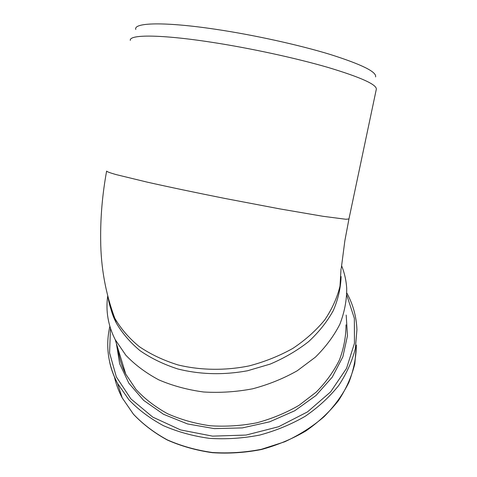 <?xml version="1.0" encoding="UTF-8"?>
<svg xmlns="http://www.w3.org/2000/svg" width="477" height="477" viewBox="0 0 477 477"><rect width="100%" height="100%" fill="white"/><g stroke="black" fill="none" stroke-linecap="round" stroke-linejoin="round"><path stroke-width="0.72" d="M376.281 89.42L376.347 89.11C376.544 84.417 360.445 77.196 328.063 67.448C296.05 58.128 250.514 48.231 211.788 42.286C160.54 34.35 129.1 34.427 130.293 40.39M135.766 29.449C133.327 22.592 164.303 21.578 215.628 29.282C254.014 34.988 299.097 44.939 330.299 54.479C361.822 64.484 376.913 71.967 375.566 76.934M109.615 303.151C110.765 309.859 112.936 316.382 116.138 322.714C122.04 332.97 130 342.283 140.011 350.661C151.102 358.31 163.7 364.41 177.814 368.965C200.221 374.57 223.451 375.166 247.509 370.766L270.191 364.094C284.519 358 297.362 350.482 308.72 341.532C319 331.944 327.198 321.611 333.316 310.527C338.145 299.228 340.739 287.911 341.103 276.559M107.689 296.128C105.602 311.04 108.106 325.541 115.201 339.624L125.803 355.198C134.913 364.774 145.926 373.002 158.841 379.877C172.662 385.798 187.592 389.834 203.619 391.993C219.986 392.97 236.342 391.903 252.685 388.791C268.682 384.54 283.541 378.523 297.266 370.742L315.38 357.172C325.737 346.946 333.894 335.975 339.851 324.259C344.46 312.346 346.749 300.45 346.713 288.573C346.242 280.613 344.531 272.981 341.58 265.677M112.954 313.353L113.341 316.501M341.019 268.825L340.012 286.027C337.215 297.66 332.117 308.959 324.73 319.924C316.066 330.489 305.465 339.97 292.92 348.353C279.444 355.914 264.848 361.763 249.131 365.901C225.138 370.748 200.465 370.379 177.969 364.917C163.504 360.409 150.589 354.304 139.224 346.588C128.969 338.127 120.836 328.695 114.82 318.284C111.487 311.702 109.269 304.922 108.16 297.946M348.949 218.973L345.819 219.259L323.018 216.302L279.993 208.926L224.739 198.414C195.94 192.678 168.78 186.972 147.214 182.136L115.875 174.534C109.907 172.817 106.83 171.666 106.627 171.082M114.444 376.973C116.042 384.164 118.636 391.14 122.225 397.901L133.405 414.143C142.85 424.119 154.131 432.687 167.242 439.842C181.224 446.007 196.256 450.222 212.331 452.488C228.721 453.544 245.071 452.482 261.39 449.304L284.733 441.78C299.425 434.97 312.542 426.611 324.086 416.695C334.502 406.1 342.766 394.688 348.872 382.465C353.666 370.015 356.17 357.535 356.391 345.02L354.816 363.856C351.656 376.508 346.224 388.743 338.515 400.555C329.553 411.895 318.678 422.032 305.888 430.958C292.174 438.989 277.346 445.178 261.396 449.531C245.1 452.703 228.763 453.758 212.384 452.697C196.315 450.419 181.29 446.192 167.302 440.009C154.178 432.83 142.891 424.232 133.429 414.215L122.225 397.901L117.533 383.365L128.891 399.744C138.503 409.809 150.005 418.442 163.396 425.651C177.682 431.864 193.048 436.103 209.498 438.369C226.265 439.412 243.008 438.315 259.715 435.072C276.064 430.642 291.262 424.357 305.316 416.218C318.415 407.179 329.547 396.936 338.712 385.488C346.582 373.58 352.127 361.262 355.341 348.538L356.933 329.637C356.408 316.549 353.04 304.338 346.827 293.015M109.71 362.437C111.314 369.621 113.92 376.603 117.533 383.365C107.987 364.78 105.429 345.759 109.853 326.31M110.491 328.385L109.567 352.861L116.352 376.925L130.925 398.909L152.753 417.107L180.592 429.926L212.515 436.133L246.084 435.06L278.604 426.73L307.504 411.889L330.639 391.867L346.535 368.381L354.453 343.285L354.357 318.356L346.785 295.156M116.364 343.416L119.685 363.82L128.838 383.18L143.643 400.37L163.533 414.286L187.556 423.952L214.358 428.626L242.31 427.911L269.672 421.817L294.72 410.763L315.965 395.522L332.254 377.14L342.862 356.808L347.477 335.736L346.189 315.064M118.117 349.134C119.131 357.732 121.683 366.062 125.767 374.123L135.999 389.453C144.758 398.879 155.299 406.976 167.624 413.75C180.801 419.593 195.004 423.6 210.226 425.764C225.764 426.778 241.279 425.8 256.769 422.819C271.932 418.723 286.015 412.891 299.025 405.331L316.209 392.118C326.035 382.143 333.781 371.41 339.445 359.926C343.839 348.24 346.022 336.541 345.998 324.843M118.618 350.774L118.529 352.068M341.288 268.211L344.835 240.891L348.931 219.056L376.347 89.11M116.138 322.714L114.814 318.284C105.596 293.522 100.88 267.537 100.671 240.33C100.385 217.476 102.358 194.461 106.592 171.279M115.201 339.624L125.767 374.123C121.683 366.08 119.137 357.762 118.129 349.182"/></g></svg>
